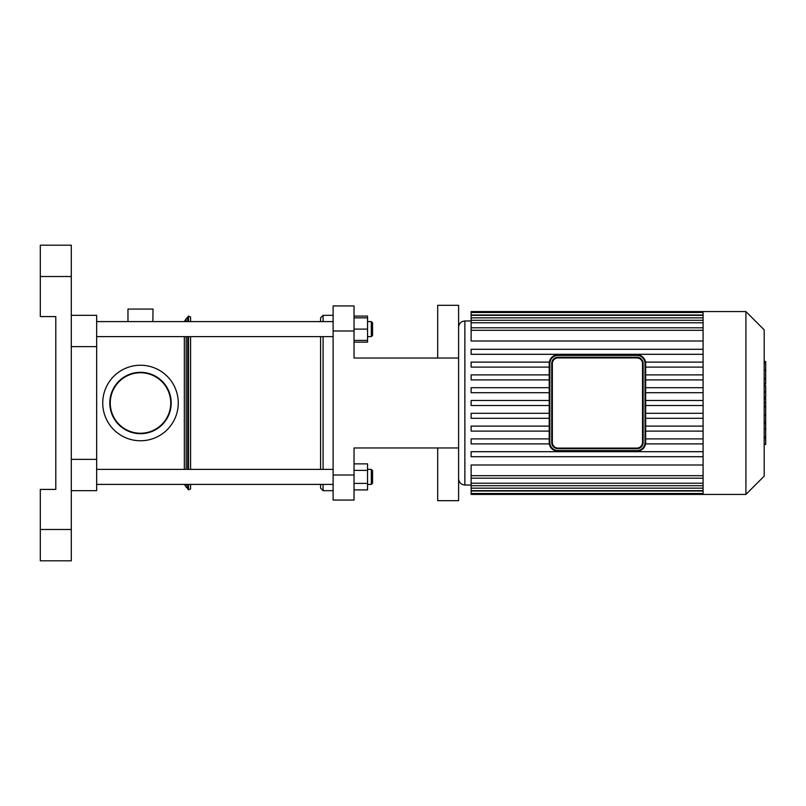 <?xml version="1.0" encoding="UTF-8"?>
<svg xmlns="http://www.w3.org/2000/svg" width="806" height="806" viewBox="0 0 806 806"><rect width="100%" height="100%" fill="white"/><g stroke="black" fill="none" stroke-linecap="round" stroke-linejoin="round"><path stroke-width="1.21" d="M109.807 403A30.688 30.688 0 0 0 155.84 429.578A30.688 30.688 0 0 0 155.84 376.422A30.688 30.688 0 0 0 109.807 403M140.496 365.239A37.761 37.761 0 0 0 107.792 421.881A37.761 37.761 0 0 0 173.199 421.881A37.761 37.761 0 0 0 140.496 365.239M636.891 357.29L557.984 357.29A6.267 6.267 0 0 0 551.727 363.546L551.727 442.454A6.267 6.267 0 0 0 557.984 448.71L636.891 448.71A6.267 6.267 0 0 0 643.148 442.454L643.148 363.546A6.267 6.267 0 0 0 636.891 357.29L636.891 357.914A5.632 5.632 0 0 1 642.523 363.546L643.148 363.546L642.976 362.096M551.898 362.096L551.727 442.454L552.352 442.454L552.352 363.546A5.632 5.632 0 0 1 557.984 357.914L636.891 357.914M636.891 450.594L557.984 450.594L557.984 451.219A8.765 8.765 0 0 1 549.218 442.454L549.843 442.454L549.843 363.546L549.218 363.546A8.765 8.765 0 0 1 557.984 354.781L557.984 355.406L636.891 355.406A8.141 8.141 0 0 1 645.032 363.546L645.656 363.546L645.656 442.454L645.656 363.546A8.765 8.765 0 0 0 636.891 354.781L557.984 354.781A8.765 8.765 0 0 0 549.218 363.546L549.218 442.454A8.765 8.765 0 0 0 557.984 451.219L636.891 451.219A8.765 8.765 0 0 0 645.656 442.454L645.032 442.454A8.141 8.141 0 0 1 636.891 450.594L636.891 451.219M764.199 398.738L765.7 398.738L765.7 444.489L764.199 444.489M765.7 437.96L764.199 437.96M765.7 436.912L764.199 436.912M765.7 428.711L764.199 428.711M765.7 423.765L764.199 423.765M765.7 421.609L764.199 421.609M765.7 415.271L764.199 415.271M765.7 362.085L765.7 382.588M765.7 363.043L764.199 363.043M764.199 385.621L765.7 385.621L765.7 397.439L764.199 397.439M765.7 391.948L764.199 391.948M765.7 406.405L764.199 406.405M551.898 443.905L551.727 442.454A6.267 6.267 0 0 0 557.984 448.71L557.984 448.086A5.632 5.632 0 0 1 552.352 442.454M553.732 447.038L553.158 446.433M641.505 446.685L640.79 447.35M641.153 358.962L641.717 359.567M703.084 362.096L645.535 362.096M703.084 367.103L645.656 367.103M703.084 374.891L645.656 374.891M703.084 379.908L645.656 379.908M703.084 387.696L645.656 387.696M703.084 392.703L645.656 392.703M703.084 400.491L645.656 400.491M703.084 405.509L645.656 405.509M549.218 400.491L471.127 400.491L471.127 405.509L549.218 405.509M703.084 413.297L645.656 413.297M549.218 413.297L471.127 413.297L471.127 418.304L549.218 418.304M703.084 418.304L645.656 418.304M703.084 443.905L645.535 443.905M703.084 438.897L645.656 438.897M703.084 426.092L645.656 426.092M703.084 431.109L645.656 431.109M471.127 485.031L464.871 485.031C461.062 484.658 458.977 482.572 458.604 478.774M703.084 475.701L471.127 475.701L471.127 465.012L703.084 465.012M703.084 340.988L471.127 340.988L471.127 312.496L703.084 312.496M745.913 494.431L745.913 311.569L764.199 329.856L764.199 476.145L745.913 494.431L703.084 494.431L703.084 311.569L471.127 311.569L471.127 312.496M549.218 438.897L471.127 438.897L471.127 443.905L549.339 443.905M549.218 426.092L471.127 426.092L471.127 431.109L549.218 431.109M703.084 451.692L471.127 451.692L471.127 456.7L703.084 456.7M471.127 475.701L471.127 494.431L703.084 494.431M549.218 387.696L471.127 387.696L471.127 392.703L549.218 392.703M549.218 374.891L471.127 374.891L471.127 379.908L549.218 379.908M549.339 362.096L471.127 362.096L471.127 367.103L549.218 367.103M703.084 349.3L471.127 349.3L471.127 354.308L703.084 354.308M354.036 330.984L354.036 305.937L333.12 305.937L333.12 330.984L354.036 330.984L354.036 358.035L458.604 358.035L458.604 500.687L437.688 500.687L437.688 447.965L458.604 447.965M354.036 475.016L333.12 475.016L333.12 500.063L354.036 500.063L354.036 447.965L437.688 447.965L354.036 447.965M333.12 475.016L333.12 330.984M458.604 358.035L458.604 305.313L437.688 305.313L437.688 358.035L354.036 358.035M40.3 276.508L71.301 276.508L71.301 245.195L40.3 245.195L40.3 316.587L55.795 316.587L55.795 489.413L40.3 489.413L40.3 560.805L71.301 560.805L71.301 529.492L40.3 529.492M71.301 276.508L71.301 529.492M71.301 315.327L96.66 315.327L96.66 490.673L71.301 490.673M152.868 321.614L153.019 309.071L127.973 309.071L127.973 321.594M190.589 488.607L190.589 484.406L190.589 488.94L188.503 489.877L187.738 488.829L187.738 484.406M190.589 469.374L190.589 336.626L190.589 469.374M188.503 321.594L188.503 316.123L190.589 317.06L190.589 321.594L190.589 317.393M184.332 484.406L187.738 488.829M184.332 469.374L184.332 336.626L184.332 469.374M140.496 433.245A30.245 30.245 0 0 1 114.301 387.877A30.245 30.245 0 0 1 166.691 387.877A30.245 30.245 0 0 1 140.496 433.245M333.12 321.594L96.66 321.594L96.66 329.11M372.563 335.367L372.563 322.843L371.314 321.594L371.314 336.626L372.563 335.367M354.036 340.384L367.556 340.384L367.556 316.093L354.036 316.093M354.036 329.11L367.556 329.11M354.036 317.836L367.556 317.836M323.095 321.594L323.095 315.327L320.587 317.836L320.587 321.594M320.587 336.626L320.587 469.374M320.587 484.406L320.587 488.164L323.095 490.673L323.095 484.406M323.095 469.374L323.095 336.626M354.036 342.127L367.556 342.127L367.556 340.384M333.12 469.374L96.66 469.374L96.66 484.406L333.12 484.406M372.563 483.157L372.563 470.633L371.314 469.374L371.314 484.406L372.563 483.157M367.556 469.374L371.314 469.374M354.036 470.382L367.556 470.382L367.556 463.873L354.036 463.873M354.036 489.907L367.556 489.907L367.556 470.382M354.036 483.399L367.556 483.399M557.984 357.29L557.984 357.914M551.727 363.546L552.352 363.546M642.523 363.546L642.523 442.454L643.148 442.454M642.523 442.454A5.632 5.632 0 0 1 636.891 448.086L636.891 448.71M636.891 448.086L557.984 448.086M636.891 355.406L636.891 354.781M549.843 363.546A8.141 8.141 0 0 1 557.984 355.406M645.032 363.546L645.032 442.454M557.984 450.594A8.141 8.141 0 0 1 549.843 442.454M765.7 406.889L764.199 406.889M765.7 378.76L764.199 378.76M765.7 383.545L764.199 383.545M765.7 370.317L764.199 370.317M765.7 397.277L764.199 397.277M765.7 402.567L764.199 402.567M464.871 485.031L464.871 320.969C461.062 321.342 458.977 323.428 458.604 327.226M703.084 315.005L471.127 315.005M703.084 322.793L471.127 322.793M703.084 317.846L471.127 317.846M703.084 330.299L471.127 330.299M703.084 488.154L471.127 488.154M703.084 483.207L471.127 483.207M703.084 490.995L471.127 490.995M71.301 459.36L96.66 459.36M71.301 346.64L96.66 346.64M188.503 489.877L188.503 484.406M188.503 469.374L188.503 336.626M187.738 469.374L187.738 336.626M187.738 321.594L187.738 317.171L188.503 316.123M186.166 487.257L186.166 484.406M186.166 469.374L186.166 336.626M186.166 321.594L186.166 318.743L187.738 317.171M765.7 361.511L764.199 361.511M765.7 384.119L764.199 384.119M471.127 320.969L464.871 320.969M471.127 320.294L703.084 320.294M471.127 315.337L703.084 315.337M471.127 327.79L703.084 327.79M703.084 478.21L471.127 478.21M703.084 490.663L471.127 490.663M703.084 485.706L471.127 485.706M703.084 493.504L471.127 493.504M745.913 311.569L703.084 311.569M186.166 318.743L184.332 321.594M367.556 336.626L371.314 336.626M367.556 321.594L371.314 321.594M333.12 336.626L96.66 336.626M333.12 315.327L323.095 315.327M333.12 490.673L323.095 490.673M367.556 484.406L371.314 484.406"/></g></svg>
